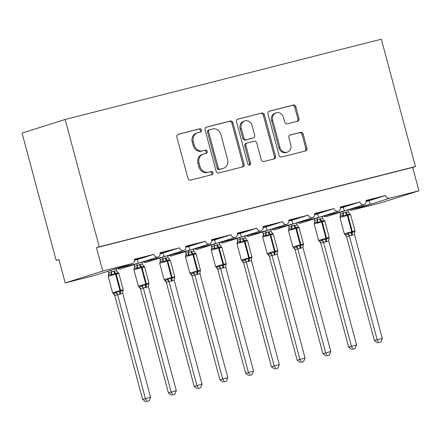 <?xml version="1.0" encoding="UTF-8"?>
<svg xmlns="http://www.w3.org/2000/svg" width="441" height="441" viewBox="0 0 441 441"><rect width="100%" height="100%" fill="white"/><g stroke="black" fill="none" stroke-linecap="round" stroke-linejoin="round"><path stroke-width="0.66" d="M201.614 130.04A1.665 1.461 72.5 0 0 199.767 128.794L178.285 134.251A2.376 2.084 72.5 0 0 178.181 134.279A2.376 2.084 72.5 0 0 176.874 137.057L187.938 178.34A2.376 2.084 72.5 0 0 190.573 180.121L212.06 174.669A1.665 1.461 72.5 0 0 211.195 171.455L208.417 172.161A7.602 6.676 72.5 0 1 199.982 166.466L199.056 163.027A7.602 6.676 72.5 0 1 203.235 154.135A7.602 6.676 72.5 0 1 203.56 154.041L206.344 153.336A1.665 1.461 72.5 0 0 205.484 150.127L202.7 150.833A7.602 6.676 72.5 0 1 194.266 145.133L193.345 141.693A7.602 6.676 72.5 0 1 197.524 132.807A7.602 6.676 72.5 0 1 197.849 132.713L200.627 132.008A1.665 1.461 72.5 0 0 201.614 130.04M199.9 132.19A1.665 1.461 72.5 0 0 198.665 129.147L177.822 134.433M211.333 174.851A1.665 1.461 72.5 0 0 210.092 171.803L208.417 172.161M205.616 153.523A1.665 1.461 72.5 0 0 204.376 150.475L202.7 150.833M297.565 121.236A2.376 2.084 72.5 0 0 297.669 121.209A2.376 2.084 72.5 0 0 298.976 118.431L295.872 106.849A2.376 2.084 72.5 0 0 293.232 105.068L269.374 111.126A2.376 2.084 72.5 0 0 269.275 111.154A2.376 2.084 72.5 0 0 267.968 113.932L279.026 155.215A2.376 2.084 72.5 0 0 281.667 156.996L305.525 150.938A2.376 2.084 72.5 0 0 305.624 150.91A2.376 2.084 72.5 0 0 306.93 148.132L303.182 134.141A2.376 2.084 72.5 0 0 300.547 132.361L290.338 134.952A2.376 2.084 72.5 0 0 290.233 134.985A2.376 2.084 72.5 0 0 288.927 137.763L290.79 144.698A6.356 5.579 72.5 0 1 287.295 152.128A6.356 5.579 72.5 0 1 279.969 147.443L272.687 120.266A6.356 5.579 72.5 0 1 276.182 112.835A6.356 5.579 72.5 0 1 283.502 117.521L284.721 122.047A2.376 2.084 72.5 0 0 287.356 123.827L297.565 121.236M94.854 275.377A3.627 3.186 -107.5 0 1 94.705 275.432A3.627 3.186 -107.5 0 1 94.55 275.476L65.196 282.929L58.934 259.562L56.172 260.433L22.05 133.088L65.125 119.467L99.247 246.817L96.485 247.688L102.742 271.055L132.102 263.602A3.627 3.186 -107.5 0 0 132.256 263.558A3.627 3.186 -107.5 0 0 134.251 259.314L153.821 254.347A3.627 3.186 72.5 0 0 158.005 257.02A3.627 3.186 72.5 0 0 160 252.776L179.57 247.809A3.627 3.186 72.5 0 0 183.754 250.482A3.627 3.186 72.5 0 0 185.749 246.238L205.319 241.271A3.627 3.186 72.5 0 0 209.503 243.945A3.627 3.186 72.5 0 0 211.498 239.7L231.067 234.733A3.627 3.186 72.5 0 0 235.251 237.412A3.627 3.186 72.5 0 0 237.247 233.162L256.816 228.195A3.627 3.186 72.5 0 0 261 230.875A3.627 3.186 72.5 0 0 262.996 226.63L282.565 221.658A3.627 3.186 72.5 0 0 286.755 224.337A3.627 3.186 72.5 0 0 288.75 220.092L308.32 215.125A3.627 3.186 72.5 0 0 312.504 217.799A3.627 3.186 72.5 0 0 314.499 213.554L334.069 208.587A3.627 3.186 72.5 0 0 338.253 211.261A3.627 3.186 72.5 0 0 340.248 207.016L359.817 202.05A3.627 3.186 72.5 0 0 364.001 204.723A3.627 3.186 72.5 0 0 365.997 200.479L385.566 195.512A3.627 3.186 72.5 0 0 389.596 198.235L418.95 190.782L381.399 202.656L352.045 210.103L370.82 204.166C370.197 204.337 369.619 203.185 369.095 200.721L385.566 195.512M65.125 119.467L381.327 39.194L415.45 166.544L99.247 246.817M232.986 122.813A2.376 2.084 72.5 0 0 230.351 121.032L206.487 127.091A2.376 2.084 72.5 0 0 206.388 127.118A2.376 2.084 72.5 0 0 205.082 129.897L216.145 171.18A2.376 2.084 72.5 0 0 218.78 172.96L242.638 166.902A2.376 2.084 72.5 0 0 242.743 166.874A2.376 2.084 72.5 0 0 244.049 164.096L232.986 122.813L231.883 123.16A2.376 2.084 72.5 0 0 229.243 121.38L206.03 127.273M237.931 119.109L261.794 113.05A2.376 2.084 72.5 0 1 264.429 114.831L275.493 156.114A2.376 2.084 72.5 0 1 274.186 158.892A2.376 2.084 72.5 0 1 274.082 158.92L263.872 161.511A2.376 2.084 72.5 0 1 261.237 159.736L256.75 142.989A2.376 2.084 72.5 0 0 254.11 141.208L247.34 142.928A2.376 2.084 72.5 0 0 247.236 142.956A2.376 2.084 72.5 0 0 245.929 145.734L250.604 163.17A1.665 1.461 72.5 0 1 247.77 163.887L236.525 121.914A2.376 2.084 72.5 0 1 237.831 119.136A2.376 2.084 72.5 0 1 237.931 119.109L237.732 119.169M366.047 200.694L379.811 197.199L366.129 201.316M366.135 201.471L369.095 200.721M345.127 210.693L364.001 204.723M298.011 222.655A3.627 3.186 72.5 0 0 300.701 223.135L319.367 217.231L345.071 210.704C344.449 210.875 343.87 209.723 343.346 207.259L359.817 202.05M323.76 216.118A3.627 3.186 72.5 0 0 326.45 216.597L345.116 210.699L370.82 204.166L389.596 198.235M349.509 209.58A3.627 3.186 72.5 0 0 352.045 210.103M340.298 207.226L354.062 203.731L340.38 207.854M340.386 208.009L343.346 207.259M319.356 217.237L338.253 211.261M272.262 229.193A3.627 3.186 72.5 0 0 274.952 229.673L293.618 223.769L319.323 217.242C318.694 217.407 318.121 216.261 317.597 213.797L334.069 208.587M314.549 213.764L328.313 210.269L314.631 214.392M314.637 214.547L317.597 213.797M293.607 223.774L312.504 217.799M246.513 235.731A3.627 3.186 72.5 0 0 249.204 236.211L267.869 230.307L293.574 223.78C292.945 223.945 292.372 222.799 291.848 220.329L308.32 215.125M288.8 220.302L302.565 216.807L288.883 220.93M288.888 221.084L291.848 220.329M267.858 230.312L286.755 224.337M242.126 236.839L267.819 230.318C267.196 230.483 266.623 229.337 266.094 226.867L282.565 221.658M263.051 226.839L276.816 223.344L263.134 227.462M263.139 227.617L266.094 226.867M220.759 242.263A3.627 3.186 72.5 0 0 223.455 242.748L261 230.875M195.01 248.801A3.627 3.186 72.5 0 0 197.7 249.281L216.36 243.382L242.07 236.856C241.448 237.021 240.874 235.869 240.345 233.405L256.816 228.195M237.297 233.377L251.067 229.882L237.385 234M237.39 234.154L240.345 233.405M216.36 243.382L235.251 237.412M169.261 255.339A3.627 3.186 72.5 0 0 171.951 255.819L190.611 249.92L216.322 243.393C215.699 243.559 215.125 242.407 214.596 239.943L231.067 234.733M211.548 239.915L225.318 236.42L211.63 240.538M211.636 240.692L214.596 239.943M190.611 249.92L209.503 243.945M143.512 261.877A3.627 3.186 72.5 0 0 146.203 262.356L164.868 256.453L190.573 249.926C189.95 250.097 189.371 248.945 188.847 246.48L205.319 241.271M185.799 246.447L199.569 242.952L185.881 247.076M185.887 247.23L188.847 246.48M164.857 256.458L183.754 250.482M139.13 262.99L164.824 256.464C164.201 256.629 163.622 255.482 163.098 253.018L179.57 247.809M160.05 252.985L173.815 249.49L160.133 253.614M160.138 253.768L163.098 253.018M117.764 268.415A3.627 3.186 72.5 0 0 120.454 268.894L158.005 257.02M132.256 263.558L113.326 269.539L139.075 263.001C138.452 263.167 137.873 262.02 137.349 259.551L153.821 254.347M134.301 259.523L148.066 256.028L134.384 260.151M134.389 260.306L137.349 259.551M113.359 269.534L94.705 275.432M415.45 166.544L412.688 167.415L418.95 190.782M412.688 167.415L96.485 247.688M65.196 282.929L102.742 271.055M58.978 259.721L56.172 260.433M197.524 132.807L196.416 133.154A7.602 6.676 72.5 0 0 192.237 142.046L193.345 141.693M201.598 151.18A7.602 6.676 72.5 0 1 193.158 145.486L192.237 142.046M203.235 154.135L202.132 154.482A7.602 6.676 72.5 0 0 197.954 163.374L199.056 163.027M207.314 172.508A7.602 6.676 72.5 0 1 198.874 166.814L197.954 163.374M241.993 167.067A2.376 2.084 72.5 0 0 242.941 164.443L231.883 123.16M209.574 129.737A1.665 1.461 72.5 0 0 208.587 131.699L218.301 167.938A1.665 1.461 72.5 0 0 220.147 169.184L223.074 168.44A7.602 6.676 72.5 0 0 223.4 168.346A7.602 6.676 72.5 0 0 227.578 159.46L220.941 134.687A7.602 6.676 72.5 0 0 212.507 128.993L209.574 129.737M209.436 129.781L208.472 130.084A1.665 1.461 72.5 0 0 207.485 132.052L208.587 131.699M223.4 168.346L222.297 168.699A7.602 6.676 72.5 0 1 221.972 168.787L219.039 169.531A1.665 1.461 72.5 0 1 217.192 168.286L207.485 132.052M237.473 119.291L261.794 113.05M273.437 159.085A2.376 2.084 72.5 0 0 274.385 156.461L263.321 115.178A2.376 2.084 72.5 0 0 260.686 113.398M246.232 143.281A2.376 2.084 72.5 0 0 246.133 143.308A2.376 2.084 72.5 0 0 244.827 146.087L249.496 163.517L250.604 163.17M249.093 165.155A1.665 1.461 72.5 0 0 249.496 163.517M252.092 125.619A6.356 5.579 72.5 0 0 244.772 120.933A6.356 5.579 72.5 0 0 241.277 128.364L243.84 137.939A2.376 2.084 72.5 0 0 246.48 139.72L253.25 138A2.376 2.084 72.5 0 0 253.355 137.972A2.376 2.084 72.5 0 0 254.661 135.194L252.092 125.619M244.772 120.933L243.664 121.281A6.356 5.579 72.5 0 0 240.174 128.711L241.277 128.364M252.351 138.287A2.376 2.084 72.5 0 1 252.246 138.32A2.376 2.084 72.5 0 1 252.147 138.347L245.372 140.067A2.376 2.084 72.5 0 1 242.737 138.287L240.174 128.711M276.182 112.835L275.074 113.183A6.356 5.579 72.5 0 0 271.584 120.614L272.687 120.266M287.295 152.128L286.187 152.476A6.356 5.579 72.5 0 1 278.866 147.796L271.584 120.614M304.88 151.103A2.376 2.084 72.5 0 0 305.828 148.479L302.079 134.488A2.376 2.084 72.5 0 0 299.445 132.708L289.875 135.139M296.92 121.402A2.376 2.084 72.5 0 0 297.868 118.778L294.764 107.196A2.376 2.084 72.5 0 0 292.129 105.416L268.916 111.308M114.798 295.47L142.652 399.419L150.563 397.242L122.686 293.182L114.825 295.476L113.354 293.513L115.454 292.863L116.385 291.782L119.958 291.733A1.207 0.579 -104.2 0 0 119.985 290.586L115.603 274.225L108.199 276.325L112.587 292.681L120.602 290.426L116.22 274.07L115.603 274.225A1.207 0.579 -104.2 0 0 115.007 273.277L111.876 274.969L110.542 274.55L108.514 275.151L108.199 276.325M146.947 401.453L149.003 400.935L146.947 401.453L145.414 398.548L117.56 294.594M108.282 271.138L108.745 272.869L113.706 271.182L116.683 270.791L116.154 268.823M111.044 270.267L111.507 271.992M108.684 274.627L108.745 272.869M119.891 294.257A2.663 1.273 75.8 0 1 119.958 291.733L123.028 290.095L122.94 291.005L123.254 289.831L118.872 273.475L116.22 274.07A1.207 0.579 75.8 0 0 115.63 273.117L115.007 273.277A2.663 1.273 75.8 0 1 113.706 271.182M114.324 271.022A2.663 1.273 75.8 0 0 115.63 273.117L118.524 273.282L118.072 272.637L118.872 273.475M118.524 273.282L116.683 270.791M111.529 272.103L111.876 274.969M122.686 293.182L123.028 290.095M117.532 294.489L116.385 291.782M149.003 400.935L150.563 397.242M142.652 399.419L145.844 401.806M140.547 288.932L168.401 392.887L176.317 390.704L148.435 286.644L140.574 288.938L139.102 286.975L141.203 286.325L142.134 285.244L145.706 285.195A1.207 0.579 -104.2 0 0 145.734 284.048L141.352 267.693L134.549 269.567L133.954 269.787L138.336 286.143L146.351 283.888L141.969 267.533L141.352 267.693A1.207 0.579 -104.2 0 0 140.762 266.739L137.631 268.431L136.297 268.012L134.262 268.619L133.954 269.787M172.696 394.921L174.752 394.397L172.696 394.921L171.163 392.01L143.308 288.056M134.031 264.6L134.494 266.331L139.455 264.644L142.432 264.253L141.903 262.285M136.793 263.729L137.256 265.46M134.433 268.089L134.494 266.331M145.64 287.725A2.663 1.273 75.8 0 1 145.706 285.195L148.777 283.557L148.689 284.467L149.003 283.293L144.62 266.937L141.969 267.533A1.207 0.579 75.8 0 0 141.379 266.579L140.762 266.739A2.663 1.273 75.8 0 1 139.455 264.644M140.073 264.484A2.663 1.273 75.8 0 0 141.379 266.579L144.273 266.744L143.821 266.099L144.62 266.937M144.273 266.744L142.432 264.253M137.283 265.565L137.631 268.431M148.435 286.644L148.777 283.557M143.281 287.951L142.134 285.244M174.752 394.397L176.317 390.704M168.401 392.887L171.593 395.268M164.879 280.443A2.663 2.249 -73.3 0 1 166.323 282.4L194.156 386.349L202.066 384.166L174.184 280.107L166.323 282.4L164.851 280.437L166.952 279.792L167.883 278.706L171.455 278.657A1.207 0.579 -104.2 0 0 171.483 277.51L167.1 261.155L159.703 263.249L164.085 279.605L172.1 277.35L167.718 260.995L167.1 261.155A1.207 0.579 -104.2 0 0 166.511 260.201L163.379 261.893L162.045 261.474L160.039 262.048A2.663 2.211 -140.2 0 1 160.033 262.064L160.011 262.081M198.444 388.383L200.501 387.86L198.444 388.383L196.912 385.473L169.063 281.523M159.78 258.062L160.243 259.793L165.204 258.106L168.186 257.72L167.657 255.747M162.542 257.191L163.005 258.922M160.182 261.552L160.243 259.793M171.389 281.187A2.663 1.273 75.8 0 1 171.455 278.657L174.526 277.02L174.438 277.929L174.752 276.755L170.369 260.399L167.718 260.995A1.207 0.579 75.8 0 0 167.128 260.047L166.511 260.201A2.663 1.273 75.8 0 1 165.204 258.106M165.822 257.946A2.663 1.273 75.8 0 0 167.128 260.047L170.022 260.207L169.576 259.562L170.369 260.399M170.022 260.207L168.186 257.72M163.032 259.027L163.379 261.893M174.184 280.107L174.526 277.02M169.03 281.419L167.883 278.706M200.501 387.86L202.066 384.166M194.156 386.349L197.342 388.73M192.05 275.857L219.905 379.811L227.815 377.628L199.933 273.569L192.078 275.868L190.6 273.9L192.7 273.255L193.632 272.169L197.204 272.119A1.207 0.579 -104.2 0 0 197.232 270.972L192.849 254.617L186.047 256.491L185.452 256.712L189.834 273.067L197.849 270.818L193.467 254.457L192.849 254.617A1.207 0.579 -104.2 0 0 192.259 253.663L189.128 255.356L187.794 254.937L185.76 255.543L185.452 256.712M224.193 381.845L226.255 381.322L224.193 381.845L222.666 378.94L194.812 274.986M185.529 251.53L185.992 253.255L190.953 251.568L193.935 251.183L193.406 249.209M188.29 250.653L188.754 252.384M185.931 255.019L185.992 253.255M197.138 274.649A2.663 1.273 75.8 0 1 197.204 272.119L200.275 270.482L200.186 271.391L200.501 270.223L196.118 253.862L193.467 254.457A1.207 0.579 75.8 0 0 192.877 253.509L192.259 253.663A2.663 1.273 75.8 0 1 190.953 251.568M191.576 251.414A2.663 1.273 75.8 0 0 192.877 253.509L195.771 253.669L195.324 253.024L196.118 253.862M195.771 253.669L193.935 251.183M188.781 252.489L189.128 255.356M199.933 273.569L200.275 270.482M194.779 274.881L193.632 272.169M226.255 381.322L227.815 377.628M219.905 379.811L223.091 382.193M217.799 269.319L245.654 373.273L253.564 371.096L225.682 267.037L217.826 269.33L216.355 267.362L218.449 266.717L219.381 265.636L222.953 265.587A1.207 0.579 -104.2 0 0 222.981 264.435L218.598 248.079L211.2 250.179L215.583 266.535L223.604 264.28L219.216 247.925L218.598 248.079A1.207 0.579 -104.2 0 0 218.008 247.125L214.877 248.823L213.543 248.399L211.515 249.005L211.2 250.179M249.942 375.308L252.004 374.784L249.942 375.308L248.415 372.402L220.561 268.448M211.278 244.992L211.741 246.717L216.707 245.031L219.684 244.645L219.155 242.671M214.039 244.116L214.502 245.846M211.68 248.481L211.741 246.717M222.887 268.111A2.663 1.273 75.8 0 1 222.953 265.587L226.029 263.95L225.941 264.854L226.25 263.685L221.867 247.329L219.216 247.925A1.207 0.579 75.8 0 0 218.626 246.971L218.008 247.125A2.663 1.273 75.8 0 1 216.707 245.031M217.325 244.876A2.663 1.273 75.8 0 0 218.626 246.971L221.52 247.136L221.073 246.486L221.867 247.329M221.52 247.136L219.684 244.645M214.53 245.951L214.877 248.823M225.682 267.037L226.029 263.95M220.528 268.343L219.381 265.636M252.004 374.784L253.564 371.096M245.654 373.273L248.84 375.655M243.548 262.781L271.402 366.736L279.313 364.558L251.431 260.499L243.575 262.792L242.103 260.824L244.198 260.179L245.13 259.099L248.702 259.049A1.207 0.579 -104.2 0 0 248.735 257.897L244.347 241.541L237.545 243.415L236.949 243.641L241.332 259.997L249.352 257.742L244.97 241.387L244.347 241.541A1.207 0.579 -104.2 0 0 243.757 240.588L240.626 242.285L239.292 241.861L237.264 242.467L236.949 243.641M275.697 368.77L277.753 368.246L275.697 368.77L274.164 365.865L246.31 261.91M237.026 238.454L237.49 240.185L242.456 238.493L245.433 238.107L244.904 236.139M239.788 237.578L240.251 239.309M237.429 241.944L237.49 240.185M248.641 261.574A2.663 1.273 75.8 0 1 248.702 259.049L251.778 257.412L251.662 258.349A2.663 2.211 -140.2 0 1 251.728 258.266M243.074 238.338A2.663 1.273 75.8 0 0 244.375 240.433L247.269 240.599L246.822 239.954L247.616 240.792L244.97 241.387A1.207 0.579 75.8 0 0 244.375 240.433L243.757 240.588A2.663 1.273 75.8 0 1 242.456 238.493M247.269 240.599L245.433 238.107M240.279 239.413L240.626 242.285M251.431 260.499L251.778 257.412M246.276 261.805L245.13 259.099M277.753 368.246L279.313 364.558M271.402 366.736L274.589 369.123M269.297 256.249L297.151 360.198L305.062 358.02L277.18 253.961L269.324 256.254L267.852 254.292L269.953 253.641L270.879 252.561L274.451 252.511A1.207 0.579 -104.2 0 0 274.484 251.364L270.101 235.003L262.698 237.104L267.081 253.459L275.101 251.205L270.719 234.849L270.101 235.003A1.207 0.579 -104.2 0 0 269.506 234.055L266.375 235.748L265.041 235.323L263.04 235.902A2.663 2.211 -140.2 0 1 263.029 235.913L263.051 235.924M301.446 362.232L303.502 361.714L301.446 362.232L299.913 359.327L272.058 255.372M262.781 231.916L263.244 233.647L268.205 231.96L271.182 231.569L270.653 229.601M265.537 231.045L266.006 232.771M263.183 235.406L263.244 233.647M274.39 255.036A2.663 1.273 75.8 0 1 274.451 252.511L277.527 250.874L277.439 251.783L277.753 250.609L273.37 234.254L270.719 234.849A1.207 0.579 75.8 0 0 270.124 233.895L269.506 234.055A2.663 1.273 75.8 0 1 268.205 231.96M268.823 231.801A2.663 1.273 75.8 0 0 270.124 233.895L273.023 234.061L272.571 233.416L273.37 234.254M273.023 234.061L271.182 231.569M266.028 232.881L266.375 235.748M277.18 253.961L277.527 250.874M272.031 255.267L270.879 252.561M303.502 361.714L305.062 358.02M297.151 360.198L300.343 362.585M295.046 249.711L322.9 353.665L330.811 351.483L302.934 247.423L295.073 249.716L293.717 247.809M327.194 355.7L329.251 355.176L327.194 355.7L325.662 352.789L297.807 248.834M288.53 225.379L288.993 227.109L293.954 225.423L296.931 225.031L296.402 223.063M291.292 224.508L291.755 226.239M288.932 228.868L288.993 227.109M293.7 247.792L295.702 247.103L296.633 246.023L300.205 245.973A1.207 0.579 -104.2 0 0 300.233 244.827L295.85 228.471L288.447 230.566L292.83 246.921L300.85 244.667L296.468 228.311L295.85 228.471A1.207 0.579 -104.2 0 0 295.255 227.517L292.124 229.21L290.79 228.791L288.761 229.397L288.447 230.566M300.139 248.504A2.663 1.273 75.8 0 1 300.205 245.973L303.276 244.336L303.188 245.246L303.502 244.071L299.119 227.716L296.468 228.311A1.207 0.579 75.8 0 0 295.872 227.358L295.255 227.517A2.663 1.273 75.8 0 1 293.954 225.423M294.571 225.263A2.663 1.273 75.8 0 0 295.872 227.358L298.772 227.523L298.32 226.878L299.119 227.716M298.772 227.523L296.931 225.031M291.777 226.343L292.124 229.21M302.934 247.423L303.276 244.336M297.78 248.73L296.633 246.023M329.251 355.176L330.811 351.483M322.9 353.665L326.092 356.047M320.794 243.173L348.649 347.128L356.56 344.945L328.683 240.885L320.822 243.178L319.35 241.216L321.45 240.571L322.382 239.485L325.954 239.435A1.207 0.579 -104.2 0 0 325.982 238.289L321.599 221.933L314.797 223.808L314.201 224.028L318.584 240.384L326.599 238.129L322.217 221.773L321.599 221.933A1.207 0.579 -104.2 0 0 321.004 220.98L317.873 222.672L316.539 222.253L314.538 222.826A2.663 2.211 -140.2 0 1 314.527 222.843L314.51 222.859M352.943 349.162L354.999 348.638L352.943 349.162L351.411 346.251L323.556 242.302M314.279 218.841L314.742 220.572L319.703 218.885L322.68 218.499L322.151 216.525M317.04 217.97L317.503 219.701M314.681 222.33L314.742 220.572M325.888 241.966A2.663 1.273 75.8 0 1 325.954 239.435L329.025 237.798L328.936 238.708L329.251 237.534L324.868 221.178L322.217 221.773A1.207 0.579 75.8 0 0 321.627 220.82L321.004 220.98A2.663 1.273 75.8 0 1 319.703 218.885M320.32 218.725A2.663 1.273 75.8 0 0 321.627 220.82L324.521 220.985L324.069 220.34L324.868 221.178M324.521 220.985L322.68 218.499M317.531 219.805L317.873 222.672M328.683 240.885L329.025 237.798M323.529 242.197L322.382 239.485M354.999 348.638L356.56 344.945M348.649 347.128L351.841 349.509M346.549 236.635L374.403 340.59L382.314 338.407L354.432 234.347L346.571 236.646L345.215 234.733M378.692 342.624L380.748 342.1L378.692 342.624L377.16 339.719L349.305 235.764M340.028 212.303L340.491 214.034L345.452 212.347L348.434 211.961L347.899 209.988M342.789 211.432L343.252 213.163M340.43 215.798L340.491 214.034M345.198 234.717L347.199 234.033L348.131 232.947L351.703 232.898A1.207 0.579 -104.2 0 0 351.731 231.751L347.348 215.395L339.95 217.49L344.333 233.846L352.348 231.597L347.966 215.236L347.348 215.395A1.207 0.579 -104.2 0 0 346.758 214.442L343.627 216.134L342.293 215.715L340.259 216.322L339.95 217.49M351.637 235.428A2.663 1.273 75.8 0 1 351.703 232.898L354.773 231.26L354.685 232.17L354.999 230.996L350.617 214.64L347.966 215.236A1.207 0.579 75.8 0 0 347.376 214.287L346.758 214.442A2.663 1.273 75.8 0 1 345.452 212.347M346.069 212.193A2.663 1.273 75.8 0 0 347.376 214.287L350.27 214.447L349.823 213.802L350.617 214.64M350.27 214.447L348.434 211.961M343.28 213.268L343.627 216.134M354.432 234.347L354.773 231.26M349.278 235.659L348.131 232.947M380.748 342.1L382.314 338.407M374.403 340.59L377.59 342.971M198.665 129.147L199.767 128.794M210.092 171.803L211.195 171.455M204.376 150.475L205.484 150.127M94.55 275.476L132.102 263.602M193.158 145.486L194.266 145.133M198.874 166.814L199.982 166.466M242.941 164.443L244.049 164.096M229.243 121.38L230.351 121.032M217.192 168.286L218.301 167.938M219.039 169.531L220.147 169.184M221.972 168.787L223.074 168.44M263.321 115.178L264.429 114.831M274.385 156.461L275.493 156.114M244.827 146.087L245.929 145.734M242.737 138.287L243.84 137.939M245.372 140.067L246.48 139.72M252.147 138.347L253.25 138M278.866 147.796L279.969 147.443M299.445 132.708L300.547 132.361M302.079 134.488L303.182 134.141M305.828 148.479L306.93 148.132M292.129 105.416L293.232 105.068M294.764 107.196L295.872 106.849M297.868 118.778L298.976 118.431M120.509 294.103A2.663 1.273 75.8 0 1 120.575 291.573A1.207 0.579 75.8 0 0 120.602 290.426L123.254 289.831M108.762 272.847A2.663 2.211 -140.2 0 1 108.541 275.123L108.541 275.123A2.663 2.211 -140.2 0 1 108.53 275.134L108.552 275.145M111.479 271.987A2.663 2.249 -73.3 0 1 110.542 274.55M113.381 293.519A2.663 2.249 -73.3 0 1 114.825 295.476M115.454 292.863A2.663 2.211 -140.2 0 1 117.543 294.616M146.258 287.565A2.663 1.273 75.8 0 1 146.324 285.04A1.207 0.579 75.8 0 0 146.351 283.888L149.003 283.293M134.511 266.309A2.663 2.211 -140.2 0 1 134.29 268.586L134.29 268.586A2.663 2.211 -140.2 0 1 134.285 268.597L134.301 268.608M137.228 265.449A2.663 2.249 -73.3 0 1 136.297 268.012M139.13 286.981A2.663 2.249 -73.3 0 1 140.574 288.938M141.203 286.325A2.663 2.211 -140.2 0 1 143.292 288.078M172.007 281.027A2.663 1.273 75.8 0 1 172.073 278.503A1.207 0.579 75.8 0 0 172.1 277.35L174.752 276.755M160.259 259.771A2.663 2.211 -140.2 0 1 160.039 262.048L160.055 262.07M162.977 258.911A2.663 2.249 -73.3 0 1 162.045 261.474M166.952 279.792A2.663 2.211 -140.2 0 1 169.041 281.545M197.755 274.489A2.663 1.273 75.8 0 1 197.822 271.965A1.207 0.579 75.8 0 0 197.849 270.818L200.501 270.223M186.014 253.233A2.663 2.211 -140.2 0 1 185.793 255.515A2.663 2.211 -140.2 0 1 185.788 255.515A2.663 2.211 -140.2 0 1 185.782 255.526L185.804 255.532M188.726 252.373A2.663 2.249 -73.3 0 1 187.794 254.937M190.628 273.911A2.663 2.249 -73.3 0 1 192.078 275.868M192.7 273.255A2.663 2.211 -140.2 0 1 194.79 275.008M223.51 267.957A2.663 1.273 75.8 0 1 223.57 265.427A1.207 0.579 75.8 0 0 223.604 264.28L226.25 263.685M211.763 246.695A2.663 2.211 -140.2 0 1 211.542 248.978L211.542 248.978A2.663 2.211 -140.2 0 1 211.531 248.989L211.515 249.005M214.475 245.841A2.663 2.249 -73.3 0 1 213.543 248.399M216.377 267.373A2.663 2.249 -73.3 0 1 217.826 269.33M218.449 266.717A2.663 2.211 -140.2 0 1 220.539 268.47M249.259 261.419A2.663 1.273 75.8 0 1 249.319 258.889A1.207 0.579 75.8 0 0 249.352 257.742L251.998 257.147L247.616 240.792M237.512 240.163A2.663 2.211 -140.2 0 1 237.291 242.44L237.291 242.44A2.663 2.211 -140.2 0 1 237.28 242.451L237.302 242.462M240.229 239.303A2.663 2.249 -73.3 0 1 239.292 241.861M242.131 260.835A2.663 2.249 -73.3 0 1 243.575 262.792M244.198 260.179A2.663 2.211 -140.2 0 1 246.293 261.932M275.008 254.881A2.663 1.273 75.8 0 1 275.068 252.351A1.207 0.579 75.8 0 0 275.101 251.205L277.753 250.609M263.26 233.625A2.663 2.211 -140.2 0 1 263.04 235.902M265.978 232.765A2.663 2.249 -73.3 0 1 265.041 235.323M267.88 254.297A2.663 2.249 -73.3 0 1 269.324 256.254M269.953 253.641A2.663 2.211 -140.2 0 1 272.042 255.394M300.756 248.344A2.663 1.273 75.8 0 1 300.823 245.819A1.207 0.579 75.8 0 0 300.85 244.667L303.502 244.071M289.009 227.087A2.663 2.211 -140.2 0 1 288.789 229.364L288.789 229.364A2.663 2.211 -140.2 0 1 288.778 229.375M291.727 226.227A2.663 2.249 -73.3 0 1 290.79 228.791M293.629 247.759A2.663 2.249 -73.3 0 1 295.073 249.716M295.702 247.103A2.663 2.211 -140.2 0 1 297.791 248.856M326.505 241.806A2.663 1.273 75.8 0 1 326.572 239.281A1.207 0.579 75.8 0 0 326.599 238.129L329.251 237.534M314.758 220.55A2.663 2.211 -140.2 0 1 314.538 222.826L314.549 222.848M317.476 219.69A2.663 2.249 -73.3 0 1 316.539 222.253M319.378 241.221A2.663 2.249 -73.3 0 1 320.822 243.178M321.45 240.571A2.663 2.211 -140.2 0 1 323.54 242.324M352.254 235.268A2.663 1.273 75.8 0 1 352.32 232.743A1.207 0.579 75.8 0 0 352.348 231.597L354.999 230.996M340.507 214.012A2.663 2.211 -140.2 0 1 340.287 216.294L340.287 216.294A2.663 2.211 -140.2 0 1 340.281 216.305M343.225 213.152A2.663 2.249 -73.3 0 1 342.293 215.715M345.127 234.689A2.663 2.249 -73.3 0 1 346.571 236.646M347.199 234.033A2.663 2.211 -140.2 0 1 349.289 235.786M208.4 130.106L209.503 129.753M246.133 143.308L247.236 142.956M252.246 138.32L253.355 137.972M113.354 293.513L112.587 292.681M139.102 286.975L138.336 286.143M164.851 280.437L164.085 279.605M160.017 262.075L159.703 263.249M190.6 273.9L189.834 273.067M216.355 267.362L215.583 266.535M242.103 260.824L241.332 259.997M251.998 257.147L251.684 258.321M267.852 254.292L267.081 253.459M263.018 235.929L262.698 237.104M293.601 247.754L292.83 246.921M319.35 241.216L318.584 240.384M314.516 222.854L314.201 224.028M345.099 234.678L344.333 233.846"/></g></svg>
